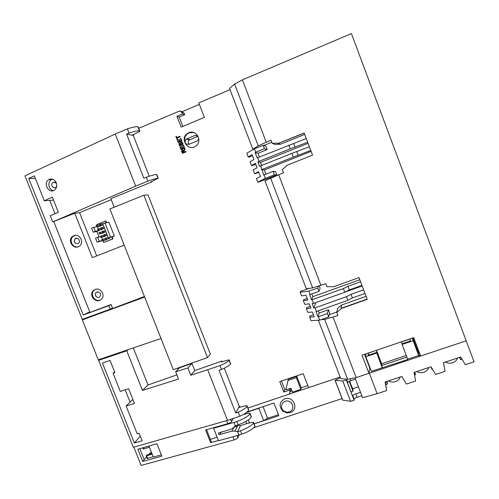 <?xml version="1.0" encoding="UTF-8"?>
<svg xmlns="http://www.w3.org/2000/svg" width="499" height="499" viewBox="0 0 499 499"><rect width="100%" height="100%" fill="white"/><g stroke="black" fill="none" stroke-linecap="round" stroke-linejoin="round"><path stroke-width="0.75" d="M306.249 138.529L257.191 157.921L255.151 152.575L255.694 152.251L254.409 148.771L246.805 153.23L248.215 156.942L252.082 154.653L253.941 159.53L250.049 161.757L251.496 165.549L255.401 163.373L257.091 167.801L253.161 169.928L254.609 173.721L258.551 171.637L260.403 176.509L256.442 178.53L257.808 182.116L258.638 182.085L276.826 174.893L275.535 171.525L273.065 171.325L263.715 175.074L260.709 165.836L259.599 166.441L257.896 161.975L259.05 161.333L257.684 157.64M273.065 171.325L274.388 174.793L265.337 178.374L264.052 174.899M309.368 146.75L291.903 153.374L293.312 157.085L262.069 169.529M291.903 153.374L260.709 165.836M288.765 145.14L290.181 148.852L307.652 142.234M259.05 161.333L290.181 148.852M255.694 152.251L264.42 148.727L263.135 145.365L254.409 148.771M263.135 145.365L265.898 146.307L267.146 149.575L264.42 148.727M270.577 178.031L312.63 287.892L306.33 288.802L264.938 180.794L283.432 172.735L282.266 169.672L287.393 165.113L312.542 155.133L304.147 132.983L279.01 143.126L304.197 133.114M274.388 174.793L276.826 174.893M258.844 172.404L254.609 173.721M255.75 164.283L252.338 165.649L251.496 165.549M279.191 143.207L278.018 143.244L280.363 144.248L304.696 134.437M279.01 143.126L272.211 143.332L274.905 144.411L280.363 144.248M188.79 132.728L187.593 133.364C179.253 138.435 188.029 152.083 195.764 146.082C202.918 141.423 196.481 129.091 188.79 132.728M248.215 156.942L249.057 157.104L252.488 155.719M259.386 156.954L257.977 153.268L267.146 149.575M263.628 145.533L271.787 142.234M230.014 89.664L198.789 102.881L204.384 117.384L181.143 127.114L176.958 116.311L182.497 113.978L181.886 112.387L179.74 110.94L138.784 128.28M133.489 134.549L133.738 135.192L133.258 135.391L149.232 176.247M151.839 181.48L151.989 181.861L110.834 198.677L114.196 207.21M160.996 338.478L173.303 369.665L207.49 357.59L210.385 354.19L148.016 194.897L143.868 195.215L109.899 208.95L160.996 338.478L98.272 359.816L82.316 319.884L92.777 315.867M178.081 369.272L177.632 368.137M222.036 361.045L221.363 361.937L227.756 360.103L229.209 359.904L229.085 360.334C227.9 361.744 224.881 363.509 220.028 365.636L190.755 375.242L187.886 367.944L175.679 371.786L179.497 367.794L191.978 363.44L194.785 370.57L222.036 361.045L222.28 361.669M224.276 368.187L239.239 406.467L239.726 406.305L240.069 407.172M289.37 394.085L290.823 389.133L290.212 391.509L291.996 390.91L290.212 391.509L289.37 394.085L247.984 407.995L339.526 377.232L339.426 378.248L335.066 380.307L342.638 400.048M289.988 391.684L289.395 390.156L283.8 392.039L279.764 381.623L303.217 373.645L308.607 387.623L340.137 377.032M336.894 311.981L329.259 314.682M366.11 296.356L341.653 305.032L337.505 308.463L336.794 312.524L342.008 307.97L367.145 299.076M328.747 316.94L327.45 313.54L318.399 316.74L319.653 320.146L328.747 316.94L329.633 313.048L328.367 309.742L319.154 313.01L318.312 310.815M313.434 314.813L310.029 316.017L309.623 317.127L310.971 320.657L319.653 320.146M310.241 306.417L306.816 307.646L306.398 308.656L307.821 312.386L312.374 312.018L314.202 316.815L309.623 317.127M307.203 298.446L303.76 299.687L303.33 300.61L304.758 304.346L309.274 303.879L310.933 308.239L306.398 308.656M309.118 288.403L300.573 291.372L300.13 292.208L308.95 291.123L317.713 288.079L318.456 286.17M359.816 279.758L312.879 296.637L311.582 299.887L309.573 294.622L318.973 291.379L320.133 288.197L319.266 285.927M312.879 296.637L311.85 293.948M265.973 174.139L264.37 169.972L311.114 151.365M360.577 281.76L347.971 286.283L343.381 288.615L311.582 299.887M363.634 289.819L351.028 294.316L346.456 296.687L347.84 300.323L316.453 311.476L315.118 307.858L313.834 307.977L312.162 303.579L313.491 303.442L312.156 299.818M346.456 296.687L315.118 307.858M343.381 288.615L344.765 292.252L349.35 289.9L361.956 285.391M313.491 303.442L344.765 292.252M341.653 305.032L341.116 308.706L342.008 307.97M341.965 308.257L367.233 299.313L358.999 277.6L333.75 286.694L326.939 286.694L325.785 283.682L312.63 287.892M327.45 313.54L328.367 309.742M318.973 291.379L317.713 288.079M310.203 294.541L308.95 291.123M368.948 373.314L466.191 340.811L351.415 33.583L242.402 79.859L266.229 142.209L258.27 145.876L252.825 149.182L253.423 149.351M242.402 79.859L234.611 84.05L258.27 145.876M278.617 174.638L320.957 285.428M234.611 84.05L229.54 88.423L252.825 149.182M98.833 230.22L98.989 230.607L96.862 231.455L99.052 236.994M101.603 237.206L102.501 239.47M102.987 240.699L103.686 242.464L112.556 238.959L111.764 236.95L114.321 236.002L108.844 222.136L102.725 223.695L108.289 237.767L111.764 236.95M106.094 222.616L105.482 221.057L96.619 224.619L96.943 225.442M97.448 226.721L98.334 228.954M99.956 225.536L101.023 225.111L100.573 223.989L99.513 224.413L99.956 225.536L103.218 224.937M96.638 226.87L97.698 226.446L97.255 225.317L96.195 225.748L96.638 226.87L99.894 226.272L100.941 225.847L100.761 225.392M101.347 229.053L102.414 228.623L101.964 227.5L100.904 227.924L101.347 229.053L104.584 228.411M98.029 230.376L99.089 229.952L98.646 228.829L97.579 229.253L98.029 230.376L101.266 229.733L102.314 229.315L102.145 228.891M102.738 232.559L103.798 232.135L103.355 231.012L102.289 231.436L102.738 232.559L105.956 231.873M99.413 233.881L100.474 233.463L100.031 232.341L98.97 232.765L99.413 233.881L102.632 233.201L103.686 232.784L103.53 232.391M104.123 236.071L105.189 235.647L104.746 234.524L103.68 234.948L104.123 236.071L107.329 235.341M100.804 237.387L101.865 236.969L101.422 235.846L100.355 236.27L100.804 237.387L104.004 236.663L105.052 236.245L104.915 235.89M105.514 239.576L106.574 239.152L106.131 238.029L105.064 238.453L105.514 239.576L109.711 238.403L109.356 237.518M102.189 240.892L103.249 240.474L102.806 239.352L101.746 239.769L102.189 240.892L105.37 240.119L106.424 239.707L106.299 239.389M112.556 238.959L112.974 238.853L112.181 236.85M111.24 199.706L79.566 212.643L74.725 213.235L92.352 257.634L124.176 245.14M96.725 255.912L79.566 212.643M103.686 242.464L112.974 238.853M97.149 242.183L99.301 241.329L97.704 237.299L95.552 238.154L97.149 242.183L102.158 240.824M106.53 222.542L105.919 220.988L105.482 221.057M53.505 200.099L44.268 200.754L34.344 175.866L28.755 178.461L83.264 315.006L108.813 305.675L110.204 309.174L82.26 319.372L24.95 175.879L115.232 134.031L135.672 186.146L147.86 181.156C152.919 179.353 156.306 178.405 158.027 178.318L150.96 181.879L151.989 181.861M109.543 355.98L100.324 359.118M175.679 371.786L178.555 379.072L142.465 390.393L126.746 350.816L98.621 360.334L99.65 359.586M99.663 359.611L112.225 355.07M83.133 319.491L87.119 317.595M98.621 360.334L133.345 447.272L227.525 420.376L207.734 369.915M110.073 360.459L102.445 363.066L134.374 443.037L142.115 440.835L139.084 433.238L137.2 433.799L126.116 406.005L134.481 403.485L128.599 388.715L120.303 391.434L113.042 373.215L114.913 372.603L110.073 360.459M56.293 182.759C54.653 179.497 52.308 178.361 49.27 179.347L48.777 179.603C42.777 182.927 48.646 194.13 54.316 190.181C56.636 188.391 57.298 185.915 56.293 182.759M74.725 213.235L52.713 221.924L50.237 215.711L58.352 212.268L52.314 197.105L44.268 200.754M52.713 221.924L135.672 186.146M239.726 406.305L239.14 407.409L245.602 405.787L247.092 405.712L247.024 406.273C245.97 408.007 243.044 409.985 238.241 412.199L239.832 416.26L227.525 420.376M139.845 130.994L137.892 126.752C136.015 126.459 132.522 127.164 127.407 128.867L129.06 133.083C134.169 131.38 137.655 130.657 139.52 130.913L139.907 131.156L138.685 131.998L132.622 134.973L133.738 135.192M220.028 365.636L221.519 369.447C226.365 367.308 229.378 365.518 230.55 364.083L229.272 360.06M247.18 405.936L248.589 410.278C247.548 412.043 244.629 414.039 239.832 416.26M158.32 178.324L156.524 174.469C154.79 174.531 151.39 175.455 146.332 177.239L147.86 181.156M238.241 412.199L235.753 413.035L219.03 370.314L221.519 369.447M146.332 177.239L143.862 178.249L126.596 134.125L129.06 133.083M127.407 128.867L115.232 134.031M77.769 243.693C74.232 243.512 73.353 241.859 75.118 238.74C77.794 236.601 81.162 241.422 78.349 243.362L77.769 243.693M92.683 315.63L92.808 315.942L144.442 296.512M307.821 385.584L301.228 387.804L307.821 385.584M432.452 369.154L431.997 369.304L431.055 366.809L435.621 374.462L445.046 371.368L443.48 362.679L460.714 356.978L465.324 364.707L474.05 361.837L466.191 340.811L420.651 356.036L418.012 351.527L417.395 351.739M406.242 355.481L381.61 363.752M369.984 367.657L368.948 373.333L356.174 377.606L347.616 379.309L340.78 378.697L318.368 320.221M95.215 289.47C100.63 287.068 105.819 295.452 101.303 299.3C96.226 304.471 88.036 295.109 93.581 290.474L95.215 289.47M73.84 235.709C79.572 233.077 84.674 242.433 79.466 246.007C73.84 250.641 66.666 240.375 72.704 236.339L73.84 235.709M110.204 309.174L112.456 307.995L111.077 304.527L89.97 312.43L53.823 221.768M272.211 143.332L271.038 140.256L266.229 142.209M321.069 319.647L324.699 319.435L337.942 315.53L336.794 312.524M333.107 317.233L356.174 377.606M368.948 373.333L362.031 355.194L413.715 337.636L420.651 356.036M199.375 104.391L181.942 111.764L179.74 110.94M324.699 319.435L347.616 379.309M412.879 337.917L418.012 351.527M364.563 354.334L369.678 367.763M290.823 389.133L290.543 388.397M289.913 388.615L289.395 390.156M285.84 389.108L284.717 389.488L283.8 392.039M284.717 389.488L281.448 381.049M181.942 111.764L184.056 113.192L181.886 112.387M184.056 113.192L184.661 114.764L182.497 113.978M184.661 114.764L179.191 117.072L176.958 116.311M179.191 117.072L182.809 126.415M35.379 178.461L28.755 178.461M89.726 311.819L83.264 315.006M49.7 200.367L55.002 213.684M111.077 304.527L108.813 305.675M128.48 349.537L126.746 350.816M133.32 347.89L148.035 384.972L142.465 390.393M148.035 384.972L176.902 374.874M191.978 363.44L187.886 367.944M194.785 370.57L190.755 375.242M133.258 135.391L126.596 134.125M239.239 406.467L235.753 413.035M82.316 319.884L144.654 297.055M207.49 357.59L143.868 195.215M134.374 443.037L140.244 436.157M130.083 402.144L125.18 389.838M126.116 406.005L132.871 399.443M113.042 373.215L114.651 371.948M93.188 232.197L95.34 231.33L93.743 227.294L91.591 228.162L93.188 232.197L96.862 231.455M93.743 227.294L96.6 226.771M99.301 241.329L102.095 240.655M108.289 237.767L114.321 236.002M110.46 236.906L104.89 222.828M95.34 231.33L98.989 230.607M97.704 237.299L100.517 236.669M100.573 223.989L103.093 223.546M101.023 225.111L103.131 224.731M97.255 225.317L99.7 224.887M97.698 226.446L100.941 225.847M101.964 227.5L104.073 227.101M102.414 228.623L104.509 228.218M98.646 228.829L101.072 228.361M99.089 229.952L102.314 229.315M103.355 231.012L105.445 230.588M103.798 232.135L105.888 231.698M100.031 232.341L102.451 231.835M100.474 233.463L103.686 232.784M104.746 234.524L106.823 234.068M105.189 235.647L107.266 235.179M101.422 235.846L103.823 235.31M101.865 236.969L105.052 236.245M106.131 238.029L108.202 237.549M106.574 239.152L109.711 238.403M102.806 239.352L105.195 238.784M103.249 240.474L106.424 239.707M303.33 300.61L307.833 300.092L306.006 295.296L301.527 295.863L300.13 292.208M365.006 293.449L352.4 297.928L347.84 300.323M316.453 311.476L316.004 311.513L318.006 316.771L319.154 313.01M313.834 307.977L315.748 302.631M345.202 292.027L362.168 285.958M318.399 316.74L318.006 316.771M351.028 294.316L352.4 297.928M347.971 286.283L349.35 289.9M265.337 178.374L257.808 182.116M310.771 150.448L293.312 157.085M264.37 169.972L261.682 169.735M257.977 153.268L255.151 152.575M261.657 165.456L260.484 162.393L257.896 161.975M260.484 162.393L308.07 143.338M298.215 155.445L296.818 151.758M295.102 147.261L293.699 143.575M190.475 147.367C184.2 146.344 182.472 136.751 187.992 133.47L189.19 132.834L193.624 132.491M197.847 135.865L195.022 135.447L186.233 139.152C184.168 142.465 185.035 144.205 188.84 144.367L197.149 140.936L198.864 138.89M189.009 144.298C187.874 142.664 188.042 141.198 189.514 139.895L198.078 136.289M75.118 235.378L73.409 236.195C68.581 239.339 72.249 248.103 77.856 246.843M95.396 289.408L94.23 290.2C89.583 293.998 94.773 302.525 100.237 300.08M96.993 292.04L96.195 292.526C93.575 294.747 97.467 299.194 99.887 296.749C101.309 293.686 100.343 292.115 96.993 292.04M53.343 190.655C48.366 189.739 47.143 181.823 51.653 179.59L52.632 179.166M56.693 186.383L55.732 187.368C52.794 189.233 49.975 183.938 53.056 182.347L56.412 183.077M133.838 447.129L141.142 465.417L234.181 439.9C236.077 439.295 237.318 438.584 237.904 437.76L239.202 435.016M346.425 379.203L346.368 380.026L342.794 381.055L335.066 380.307M287.967 380.5L288.459 379.128L296.786 376.296L301.259 387.873L300.853 389.307L292.464 392.133L290.967 388.253L286.657 389.713L285.977 389.501L287.967 380.5L296.35 377.656L300.853 389.307M412.243 338.135L418.655 355.481L407.639 359.168L407.727 359.492L371.375 371.312L365.823 356.735L365.736 353.934M376.489 350.279L381.779 364.195L381.854 364.856L381.348 365.025M381.554 365.561L406.847 357.078M412.261 338.129L417.95 353.354L418.898 353.036M418.655 355.481L418.755 355.799L420.227 355.307M254.184 423.894L278.841 415.723L273.914 403.03L247.055 412.024M233.22 418.474L231.573 421.593C230.962 422.366 229.708 423.065 227.818 423.682L205.613 429.982L210.622 442.694L211.245 441.584L206.574 429.708M142.714 461.45L161.857 456.161L156.935 443.792L137.83 449.212L142.714 461.45L146.432 456.853M352.88 388.659L358.419 386.819M349.206 381.305L352.986 391.172L353.061 388.858C352.244 387.916 351.096 385.328 349.618 381.105M352.986 391.172L350.972 391.84M360.515 392.308L355.799 393.861C354.016 394.503 353.024 395.139 352.83 395.769L352.799 396.611L347.709 383.319L347.759 382.521C347.971 381.928 348.963 381.311 350.747 380.662L355.463 379.09M284.823 398.745C279.309 401.963 278.654 406.105 282.864 411.176L286.831 412.898L290.193 412.592C299.3 409.96 293.674 395.401 284.823 398.745M342.077 398.582L253.673 427.768M361.831 395.751L357.116 397.304C355.332 397.946 354.346 398.582 354.147 399.219L354.122 400.273L350.541 401.265L342.67 400.136M346.368 380.026L354.122 400.273M218.443 440.53L210.622 442.694M342.794 381.055L350.541 401.265M385.396 381.891L386.694 390.536L377.138 393.674L369.335 373.202M354.989 377.837L362.586 397.715L377.138 393.674M148.783 454.389L151.316 452M153.205 456.747L147.161 458.5M296.786 376.296L296.35 377.656M152.145 454.096L146.088 455.986L146.706 455.082L151.858 453.366M149.401 447.198L143.369 448.981M289.277 411.968L286.682 412.205L283.619 410.87C279.116 407.346 282.503 399.892 288.085 401.084C293.711 402.032 294.61 410.34 289.277 411.968M161.333 454.845L153.33 457.059L148.945 446.056M386.694 390.536L385.097 381.991L401.82 376.458L406.367 384.074L415.648 381.024L414.07 372.404L431.042 366.79M382.459 367.944L376.57 352.437L382.184 367.694M376.371 350.323L368.1 353.261L368.193 355.282L376.57 352.437M368.1 353.261L368.792 355.076M418.861 355.762L417.95 353.354M413.078 340.711L402.069 344.441L401.92 343.842L410.446 340.948L409.866 339.077L401.439 341.934L402.132 343.767M402.069 344.441L407.639 359.168M217.109 437.136L210.372 439.37M237.58 425.067L240.424 425.703L246.656 423.639L245.826 421.512M253.667 422.566L254.827 426.246C253.074 429.003 248.727 431.641 241.778 434.167L238.971 435.091L237.649 431.722L234.985 431.117L231.979 431.117L219.778 434.529C218.73 434.51 218.3 433.999 218.493 432.989L231.212 429.159L233.626 427.643L235.335 425.815L234.012 422.441L213.603 428.223L213.965 427.612M237.611 425.142L237.156 426.065L233.719 427.531M238.971 435.091L218.525 440.736L213.603 428.223M235.335 425.815L238.142 424.88C245.09 422.347 249.463 419.753 251.247 417.083L250.093 413.415M243.362 414.494L248.502 413.234L249.999 413.184L249.943 413.752C248.146 416.384 243.768 418.967 236.819 421.505L234.012 422.441M254.827 426.246L253.523 422.915C251.758 425.641 247.404 428.267 240.456 430.793L237.649 431.722M253.523 422.915L253.567 422.329L252.057 422.354L246.656 423.639M249.444 422.971L248.277 419.996M245.888 413.877L245.595 413.122M278.448 414.706L267.595 418.299L263.672 420.682L254.159 423.832M263.672 420.682L258.85 408.313L246.55 412.43M267.595 418.299L263.067 406.66M259.779 407.764L258.85 408.313M237.493 431.766L240.424 425.703M376.626 353.067L365.823 356.735M376.383 350.448L381.854 364.856M387.012 381.355L387.367 384.037L386.419 381.554M387.367 384.037L385.883 384.523M414.788 372.167L415.511 374.749L414.563 372.242M415.511 374.749L414.557 375.061M443.967 365.355L443.854 364.744M462.13 359.361L460.795 359.798L459.847 357.265M460.795 359.798L459.46 357.39M388.478 380.874C390.68 382.134 392.994 382.396 395.408 381.66C397.778 380.818 399.406 379.252 400.279 376.97M416.771 371.512C419.004 372.778 421.343 373.04 423.794 372.291C426.202 371.437 427.855 369.859 428.747 367.551M445.488 362.012C447.746 363.291 450.117 363.546 452.599 362.785C455.044 361.918 456.722 360.322 457.639 357.995M179.216 139.252L178.798 139.427L179.596 141.491L178.499 141.947L177.644 139.745L177.22 139.92L178.268 142.614L181.854 141.13L180.775 138.342L180.351 138.522L181.243 140.812L180.02 141.317L179.216 139.252L180.077 141.292M180.775 138.342L181.929 141.142L178.268 142.614M178.561 141.922L177.644 139.745M176.309 136.302L175.885 136.477L177.114 139.452L177.532 139.271L177.058 138.042L180.22 136.726L180.027 136.233L176.789 137.537L176.309 136.302L176.846 137.512M177.033 139.433L177.532 139.271M177.457 139.258L177.058 138.042M176.977 138.03L180.22 136.726M180.145 136.714L179.952 136.215M181.917 146.201L181.493 146.375L182.291 148.44L181.193 148.889L180.339 146.694L179.921 146.868L180.962 149.557L184.549 148.078L183.47 145.296L183.046 145.471L183.938 147.76L182.715 148.265L181.917 146.201L182.777 148.24M183.47 145.296L184.624 148.091L180.962 149.557M181.256 148.864L180.339 146.694M182.628 152.663L182.316 150.517L182.802 150.411L183.813 152.176L182.628 152.663M182.69 152.638L182.391 150.53L182.809 150.417M185.054 149.189L184.736 148.559L183.626 150.586L182.023 150.062C181.418 150.611 181.555 151.696 182.422 153.318L186.083 151.852L185.821 151.347L184.225 152.008L183.913 151.153L185.054 149.189L184.736 148.559M183.638 150.486L182.815 149.875M182.422 153.318L186.083 151.852M186.008 151.839L185.821 151.347M184.287 151.983L183.988 151.166M183.913 151.153L184.979 149.176M182.123 145.259L182.684 144.791C183.083 143.082 182.497 142.265 180.919 142.334L180.432 145.228C179.49 145.215 179.253 144.641 179.715 143.506L179.409 143.094C178.617 144.729 179.06 145.583 180.732 145.646C181.149 145.352 181.237 144.585 180.994 143.338L181.231 142.745C182.347 142.864 182.603 143.531 182.01 144.741L182.197 145.271L182.759 144.804C183.214 143.724 182.877 142.857 181.748 142.19M179.808 143.45L179.59 142.995M180.052 145.802L180.806 145.664C181.224 145.371 181.318 144.598 181.068 143.356L181.68 142.67M180.114 145.315L179.883 143.469M229.228 360.135L230.694 363.883M247.148 406.024L248.708 410.028M138.142 126.808L139.764 130.969M156.748 174.469L158.245 178.318M229.085 360.334L230.55 364.083M247.024 406.273L248.589 410.278M137.892 126.752L139.52 130.913M156.524 174.469L158.027 178.318M186.72 138.89L190 139.639M195.022 135.447L198.053 136.233M355.799 393.861L357.116 397.304M352.83 395.769L354.147 399.219M346.487 379.203L347.759 382.521M237.069 435.615L237.904 437.76M232.946 436.756L234.181 439.9M226.621 420.638L227.818 423.682M350.042 378.822L350.747 380.662M335.166 380.338L342.776 400.173M230.681 419.322L231.573 421.593M144.167 459.554L139.82 448.651M146.625 455.93L147.679 458.575M143.88 449.044L143.325 447.653M219.778 434.529L221.182 431.966M231.979 431.117L233.825 427.493M234.985 431.117L237.917 425.198M238.142 424.88L236.819 421.505M241.778 434.167L240.456 430.793M251.247 417.083L249.943 413.752M251.359 416.84L250.061 413.509M254.933 425.99L253.635 422.665M236.857 425.31L237.156 426.065M75.118 238.74L77.158 238.31M187.992 133.47L187.593 133.364M189.514 139.895L186.233 139.152M73.409 236.195L72.704 236.339M94.23 290.2L93.581 290.474M51.653 179.59L48.777 179.603M55.489 182.316L53.056 182.347M97.704 291.878L96.195 292.526M146.088 455.986L147.143 458.631M143.344 449.106L142.82 447.796M286.682 412.205L286.831 412.898M283.619 410.87L282.864 411.176"/></g></svg>
